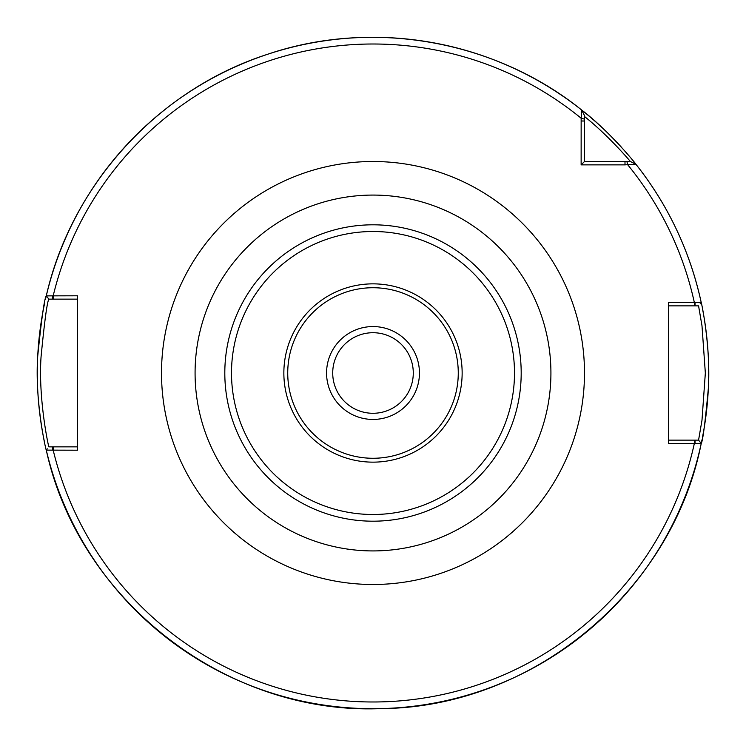 <?xml version="1.0" encoding="UTF-8"?>
<svg xmlns="http://www.w3.org/2000/svg" width="746" height="746" viewBox="0 0 746 746"><rect width="100%" height="100%" fill="white"/><g stroke="black" fill="none" stroke-linecap="round" stroke-linejoin="round"><path stroke-width="1.12" d="M332.716 373A40.284 40.284 0 0 1 373 332.716A40.284 40.284 0 0 1 413.284 373A40.284 40.284 0 0 1 373 413.284A40.284 40.284 0 0 1 332.716 373M373 550.921A177.921 177.921 0 0 0 550.921 373A177.921 177.921 0 0 0 373 195.079A177.921 177.921 0 0 0 195.079 373A177.921 177.921 0 0 0 373 550.921M624.999 164.866L635.806 164.129C635.834 163.691 609.006 130.755 581.871 110.194L581.153 118.232L581.134 164.866L624.999 164.866L624.999 161.509L584.491 161.509L584.491 115.658L581.871 110.194A335.7 335.7 0 0 0 46.28 295.873C44.415 298.307 41.571 318.355 37.729 356.019C34.549 401.824 46.308 451.834 46.28 450.127L77.584 450.211L77.584 295.789L46.28 295.873L48.882 299.146L52.407 299.146L52.407 295.789M668.416 443.497L701.231 443.422C702.779 441.203 705.147 422.898 708.336 388.498C710.985 346.713 701.193 301.002 701.231 302.578L668.416 302.503L668.416 443.497M419.448 373A46.448 46.448 0 0 1 349.781 413.219A46.448 46.448 0 0 1 349.781 332.781A46.448 46.448 0 0 1 419.448 373M373 283.853A89.147 89.147 0 0 0 283.853 373A89.147 89.147 0 0 0 373 462.147A89.147 89.147 0 0 0 462.147 373A89.147 89.147 0 0 0 373 283.853M373 287.732A85.268 85.268 0 0 0 287.732 373A85.268 85.268 0 0 0 373 458.268A85.268 85.268 0 0 0 458.268 373A85.268 85.268 0 0 0 373 287.732M584.491 116.507C608.475 135.483 630.64 161.649 630.351 161.509L635.806 164.129C668.276 205.234 690.078 251.383 701.231 302.578A335.7 335.7 0 0 0 635.806 164.129L633.074 162.814M538.23 80.782A335.7 335.7 0 0 0 470.931 51.903M391.557 37.813A335.7 335.7 0 0 0 318.43 41.767M668.416 305.86L694.34 305.86L694.34 302.503A328.986 328.986 0 0 0 627.768 164.847L626.873 161.509L630.342 161.509L624.999 161.509M584.491 161.509L581.134 164.866M695.058 302.503L695.058 305.86L698.564 305.86L701.986 325.769L705.343 373L701.986 420.231L698.564 440.14L701.231 443.422C672.081 591.737 532.112 707.637 380.964 708.607C226.756 715.069 79.001 600.959 46.28 450.127A335.7 335.7 0 0 0 701.231 443.422L700.335 442.331M700.541 442.583L698.564 440.14L695.058 440.14L695.058 443.497M695.058 440.14L668.416 440.14M700.158 303.892L701.044 302.801M694.34 305.86L695.058 305.86M77.584 446.854L48.882 446.854C48.872 448.299 38.139 400.033 41.049 356.914C44.546 320.985 47.157 301.729 48.882 299.146L46.28 295.873C71.635 184.271 158.404 89.473 267.329 54.365C372.767 18.482 495.232 40.219 581.871 110.194L581.908 110.277M52.407 299.146L77.584 299.146M47.315 448.822L46.466 449.894M52.407 450.211L52.407 446.854M701.287 443.161A335.7 335.7 0 0 0 701.995 439.776A335.7 335.7 0 0 1 701.287 443.161M702.49 437.249A335.7 335.7 0 0 0 702.583 309.198A335.7 335.7 0 0 1 702.49 437.249M46.205 296.209A335.7 335.7 0 0 0 45.441 299.538A335.7 335.7 0 0 1 46.205 296.209M44.629 303.221A335.7 335.7 0 0 0 44.62 442.732A335.7 335.7 0 0 1 44.629 303.221M634.398 162.367A335.7 335.7 0 0 0 632.188 159.653A335.7 335.7 0 0 1 634.398 162.367M628.085 154.767A335.7 335.7 0 0 0 625.726 152.035A335.7 335.7 0 0 1 628.085 154.767M621.679 147.494A335.7 335.7 0 0 0 581.871 110.194A335.7 335.7 0 0 1 621.679 147.494M373 584.491A211.491 211.491 0 0 0 584.491 373A211.491 211.491 0 0 0 373 161.509A211.491 211.491 0 0 0 161.509 373A211.491 211.491 0 0 0 373 584.491M584.491 119.127L581.153 118.232A328.986 328.986 0 0 0 53.199 295.789L53.199 299.146M53.199 446.854L53.199 450.211A328.986 328.986 0 0 0 694.34 443.497L694.34 440.14M373 521.193A148.193 148.193 0 0 0 521.193 373A148.193 148.193 0 0 0 373 224.807A148.193 148.193 0 0 0 224.807 373A148.193 148.193 0 0 0 373 521.193M373 514.498A141.498 141.498 0 0 0 514.498 373A141.498 141.498 0 0 0 373 231.502A141.498 141.498 0 0 0 231.502 373A141.498 141.498 0 0 0 373 514.498M584.491 121.001L581.134 121.001M630.342 161.509L633.466 163.001M584.491 115.658L583.139 112.832"/></g></svg>
